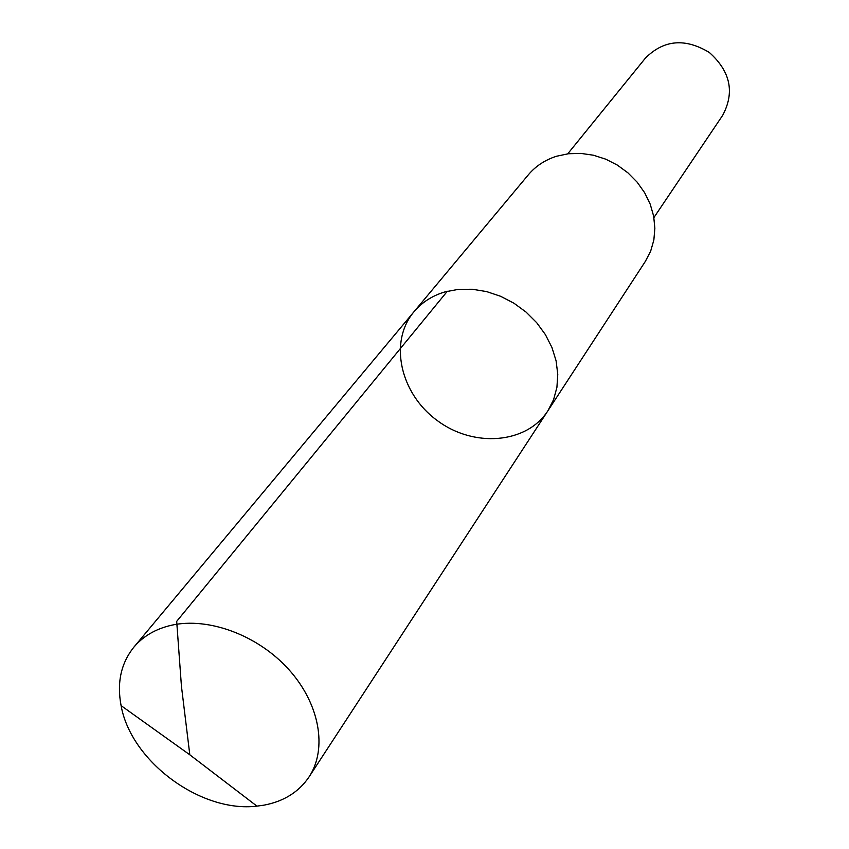 <?xml version="1.0" encoding="UTF-8"?>
<svg xmlns="http://www.w3.org/2000/svg" width="849" height="849" viewBox="0 0 849 849"><rect width="100%" height="100%" fill="white"/><g stroke="black" fill="none" stroke-linecap="round" stroke-linejoin="round"><path stroke-width="1.27" d="M413.962 311.774L528.365 174.777C535.74 166.043 545.143 159.867 556.573 156.237L568.427 153.743L580.843 153.393L593.419 155.218L605.73 159.166L617.372 165.109L627.963 172.867L637.153 182.174L644.656 192.723L650.207 204.163L653.645 216.113L654.866 228.201L653.857 240.002L650.652 251.177L645.389 261.343L547.87 410.831L553.569 399.699L556.912 387.399L557.772 374.313L556.106 360.867L551.946 347.485L545.408 334.623L536.695 322.694L526.083 312.103L513.932 303.21L500.645 296.301L486.657 291.6L472.447 289.265L458.46 289.35L445.173 291.844C432.406 295.601 422.006 302.244 413.962 311.774C388.545 341.85 400.229 393.618 437.139 420.478C473.625 447.911 526.55 443.942 547.87 410.831L553.569 399.699L556.912 387.399L557.772 374.313L556.106 360.867L551.946 347.485L545.408 334.623L536.695 322.694L526.083 312.103L513.932 303.21L500.645 296.301L486.657 291.6L472.447 289.265L458.46 289.35L445.173 291.844C432.406 295.601 422.006 302.244 413.962 311.774L133.813 647.225C143.078 636.262 155.547 628.95 171.254 625.289C208.345 616.809 257.937 635.211 288.756 669.468C319.68 703.672 327.65 748.701 309.078 776.877C298.816 792.053 283.693 801.488 263.71 805.202L256.929 806.125C200.799 813.066 130.895 761.351 121.099 705.646C116.737 682.766 120.983 663.292 133.813 647.225M567.737 153.828L645.431 58.093C663.812 39.744 685.111 37.876 709.361 52.5C730.437 71.401 734.894 92.318 722.722 115.262L653.91 217.567M447.338 291.26L176.688 621.372L181.442 686.257L189.815 754.803L256.929 806.125M547.87 410.831L309.078 776.877M189.815 754.803L121.099 705.646"/></g></svg>
